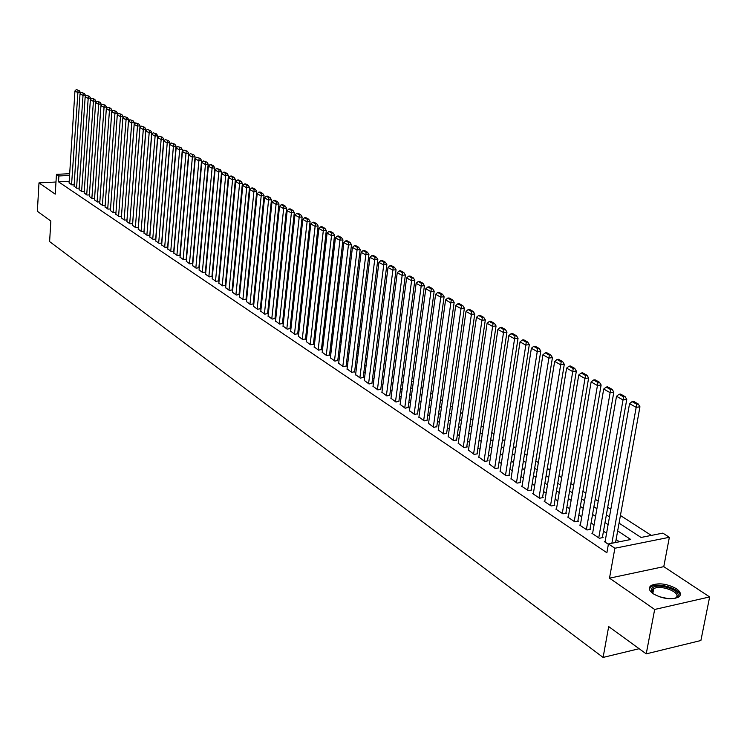 <?xml version="1.0" encoding="UTF-8"?>
<svg xmlns="http://www.w3.org/2000/svg" width="747" height="747" viewBox="0 0 747 747"><rect width="100%" height="100%" fill="white"/><g stroke="black" fill="none" stroke-linecap="round" stroke-linejoin="round"><path stroke-width="1.12" d="M676.324 588.683C667.164 583.724 658.882 582.595 651.468 585.303C648.125 587.572 648.723 590.401 653.261 593.79C662.318 598.786 670.619 599.962 678.164 597.32C681.647 594.995 681.04 592.119 676.324 588.683M619.058 523.143L641.057 537.457L662.832 533.125L669.368 537.289L614.874 548.242L608.45 543.937L630.767 539.502L617.666 530.893M663.775 566.656L609.505 578.169L654.671 609.459L646.23 653.868L700.891 640.515L709.65 596.937L663.775 566.656L669.368 537.289M651.337 535.412L620.43 515.495M610.822 509.305L607.713 507.297M598.216 501.181L595.21 499.239M585.825 493.197L582.921 491.321M573.649 485.354L570.848 483.542M561.688 477.641L558.98 475.895M549.923 470.059L547.318 468.378M538.354 462.608L535.842 460.983M526.98 455.278L524.553 453.709M515.794 448.069L513.45 446.557M504.795 440.973L502.535 439.516M493.972 433.998L491.787 432.597M483.318 427.135L481.217 425.781M472.832 420.384L470.815 419.076M462.524 413.735L460.572 412.484M452.374 407.19L450.497 405.985M442.373 400.756L440.571 399.589M432.532 394.407L430.804 393.296M422.849 388.169L421.177 387.095M413.306 382.016L411.7 380.989M403.912 375.965L402.372 374.975M394.649 369.998L393.174 369.046M385.536 364.125L384.117 363.21M376.553 358.336L375.19 357.458M367.701 352.631L366.394 351.79M358.98 347.01L357.729 346.206M350.38 341.472L349.185 340.697M341.911 336.01L340.772 335.272M333.564 330.632L332.471 329.922M325.328 325.328L324.282 324.656M317.214 320.089L316.214 319.455M309.202 314.935L308.259 314.328M301.312 309.846L300.415 309.267M293.524 304.832L292.675 304.281M285.849 299.883L285.037 299.36M278.276 295L277.501 294.505M270.806 290.191L270.078 289.715M263.43 285.438L262.748 284.99M256.156 280.751L255.511 280.33M248.984 276.129L248.368 275.727M241.897 271.563L241.328 271.189M234.903 267.053L234.371 266.707M228.003 262.608L227.508 262.29M221.196 258.219L220.729 257.92M654.671 609.459L709.65 596.937M55.978 182.025L38.993 182.875L55.241 194.136L56.455 174.34L69.686 173.706M646.23 653.868L608.684 626.574L603.1 657.425L49.61 241.598L50.852 221.075L37.35 211.261L38.993 182.875M605.107 541.491L604.379 541.631L608.385 544.311M592.632 533.153L591.923 533.283L599.374 538.279L603.062 537.551L602.437 537.14M580.372 524.954L579.672 525.085L586.993 529.987L590.672 529.287L590.055 528.876M568.327 516.896L567.636 517.017L574.835 521.845L578.495 521.154L577.889 520.752M556.478 508.968L555.805 509.09L562.883 513.833L566.525 513.161L565.937 512.769M544.824 501.181L544.171 501.302L551.127 505.962L554.76 505.308L554.171 504.916M533.377 493.524L532.723 493.636L539.567 498.221L543.181 497.577L542.611 497.194M522.106 485.989L521.471 486.101L528.204 490.602L531.808 489.985L531.238 489.602M511.032 478.584L517.027 483.122L520.612 482.506L520.061 482.142M500.135 471.292L506.027 475.755L509.603 475.157L509.062 474.793M489.406 464.12L495.214 468.509L498.772 467.93L498.23 467.566M478.855 457.061L484.57 461.375L488.118 460.815L487.586 460.46M468.472 450.114L474.102 454.363L477.622 453.812L477.109 453.466M458.247 443.279L463.794 447.453L467.305 446.921L466.791 446.575M448.191 436.547L453.644 440.665L456.641 439.796M438.284 429.927L443.653 433.97L446.641 433.12M428.535 423.4L433.82 427.387L436.799 426.556M418.927 416.975L424.137 420.897L427.116 420.085M409.468 410.654L414.604 414.51L417.573 413.717M400.159 404.416L405.21 408.217L408.17 407.442M390.98 398.282L395.957 402.017L398.907 401.26M381.941 392.231L386.843 395.919L389.794 395.163M373.033 386.274L377.87 389.897L380.802 389.168M364.256 380.4L369.018 383.977L371.95 383.258M355.6 374.611L360.306 378.131L363.219 377.431M347.075 368.906L351.706 372.38L354.62 371.689M338.671 363.285L343.237 366.702L346.141 366.03M330.389 357.738L334.889 361.109L337.784 360.446M322.218 352.276L326.663 355.6L329.548 354.946M314.17 346.888L318.549 350.166L321.425 349.521M306.223 341.575L310.547 344.806L313.413 344.18M298.389 336.337L302.647 339.521L305.514 338.905M290.667 331.164L294.869 334.301L297.726 333.704M283.048 326.065L287.193 329.156L290.041 328.568M275.531 321.033L279.621 324.086L282.459 323.507M268.117 316.074L272.151 319.081L274.98 318.511M260.796 311.182L264.774 314.151L267.594 313.591M253.578 306.345L257.51 309.277L260.32 308.726M246.454 301.583L250.329 304.468L253.13 303.926M239.413 296.876L243.251 299.724L246.043 299.192M232.476 292.226L236.257 295.037L239.04 294.523M225.622 287.642L229.357 290.415L232.13 289.911M218.862 283.113L222.55 285.858L225.314 285.354M212.185 278.65L215.827 281.358L218.582 280.863M205.593 274.233L209.188 276.904L211.933 276.427M199.085 269.882L202.633 272.515L205.369 272.048M192.651 265.577L196.153 268.182L198.889 267.715M186.302 261.329L189.766 263.896L192.493 263.448M180.036 257.136L183.454 259.667L186.171 259.228M173.846 252.99L177.216 255.493L180.195 255.269M167.72 248.891L171.063 251.365L173.995 251.151M161.679 244.848L164.975 247.294L167.879 247.08M155.712 240.851L158.971 243.27L161.828 243.064M149.811 236.902L153.032 239.292L155.852 239.087M143.984 232.999L147.159 235.361L149.951 235.165M138.223 229.152L141.36 231.477L144.115 231.29M132.527 225.342L135.637 227.639L138.354 227.462M126.906 221.57L129.978 223.848L132.658 223.67M121.341 217.853L124.375 220.094L127.027 219.926M115.85 214.174L118.848 216.397L121.462 216.228M110.416 210.533L113.376 212.727L115.962 212.568M105.047 206.938L107.979 209.113L110.528 208.955M99.734 203.389L102.638 205.528L105.15 205.388M94.486 199.879L97.353 201.989L99.837 201.849M89.295 196.396L92.133 198.497L94.589 198.357M84.159 192.959L86.96 195.032L89.397 194.902M79.089 189.57L81.862 191.615L84.262 191.484M74.065 186.208L76.81 188.235L79.182 188.104M69.2 181.288L58.527 181.82L606.881 552.743L608.45 543.937M619.403 541.762L616.107 539.577M606.573 533.255L603.483 531.21M594.061 524.964L591.082 522.984M581.773 516.812L578.897 514.898M569.69 508.8L566.908 506.961M557.813 500.929L555.133 499.145M546.141 493.188L543.545 491.47M534.656 485.569L532.153 483.916M523.367 478.089L520.948 476.483M512.255 470.722L509.93 469.181M501.33 463.476L499.089 461.991M490.583 456.352L488.426 454.923M480.004 449.339L477.921 447.957M469.602 442.439L467.594 441.103M459.358 435.65L457.425 434.362M449.274 428.965L447.406 427.723M439.348 422.382L437.555 421.196M429.572 415.902L427.844 414.753M419.945 409.515L418.283 408.422M410.467 403.231L408.87 402.175M401.13 397.04L399.598 396.031M391.932 390.942L390.466 389.971M382.875 384.938L381.465 384.005M373.948 379.018L372.594 378.122M365.152 373.192L363.854 372.333M356.478 367.44L355.236 366.618M347.934 361.772L346.748 360.988M339.512 356.188L338.382 355.441M331.21 350.688L330.127 349.969M323.031 345.263L321.994 344.572M314.954 339.913L313.973 339.259M306.998 334.637L306.055 334.012M299.155 329.436L298.258 328.839M291.414 324.301L290.564 323.74M283.776 319.24L282.973 318.708M276.241 314.244L275.484 313.74M268.817 309.314L268.089 308.838M261.487 304.459L260.796 304.001M254.251 299.659L253.607 299.239M247.108 294.925L246.501 294.523M240.067 290.256L239.498 289.883M233.111 285.643L232.578 285.298M226.248 281.096L225.753 280.769M69.097 182.884L71.815 184.882L74.158 184.77M603.1 657.425L639.143 648.713M609.505 578.169L614.874 548.242M58.527 181.82L58.882 175.965L56.455 174.34M226.948 268.154L227.452 268.481M233.802 272.608L234.334 272.954M240.749 277.128L241.318 277.492M247.78 281.694L248.387 282.095M254.904 286.334L255.549 286.755M262.122 291.031L262.813 291.479M269.443 295.784L270.171 296.26M276.866 300.611L277.632 301.106M284.383 305.504L285.195 306.027M292.002 310.453L292.852 311.013M299.724 315.477L300.63 316.065M307.559 320.575L308.502 321.191M315.505 325.739L316.495 326.383M323.554 330.977L324.6 331.659M331.724 336.29L332.817 337M340.006 341.678L341.155 342.415M348.41 347.14L349.605 347.915M356.945 352.687L358.187 353.499M365.591 358.317L366.889 359.158M374.368 364.022L375.722 364.9M383.276 369.812L384.686 370.736M392.315 375.694L393.79 376.647M401.494 381.661L403.025 382.66M410.803 387.712L412.4 388.757M420.262 393.865L421.924 394.948M429.861 400.112L431.598 401.232M439.609 406.452L441.412 407.619M449.517 412.886L451.384 414.109M459.573 419.431L461.515 420.692M469.788 426.079L471.805 427.387M480.172 432.83L482.263 434.184M490.723 439.684L492.889 441.103M501.442 446.659L503.693 448.125M512.339 453.746L514.674 455.259M523.414 460.946L525.832 462.524M534.665 468.266L537.177 469.9M546.113 475.708L548.718 477.408M557.757 483.281L560.455 485.036M569.597 490.984L572.398 492.796M581.642 498.819L584.537 500.695M593.902 506.783L596.9 508.735M606.368 514.888L609.468 516.915M69.574 175.452L58.882 175.965M608.105 524.618L605.005 522.592M595.555 516.392L592.567 514.431M583.23 508.296L580.344 506.41M571.119 500.35L568.327 498.52M559.214 492.534L556.515 490.77M547.504 484.85L544.908 483.141M535.991 477.296L533.479 475.652M524.665 469.863L522.246 468.276M513.534 462.561L511.2 461.03M502.582 455.371L500.331 453.896M491.806 448.293L489.64 446.874M481.199 441.337L479.107 439.964M470.769 434.493L468.752 433.167M460.497 427.751L458.555 426.481M450.385 421.112L448.517 419.889M440.441 414.585L438.638 413.408M430.636 408.151L428.909 407.022M420.991 401.821L419.328 400.728M411.485 395.583L409.888 394.537M402.129 389.448L400.597 388.44M392.913 383.398L391.437 382.427M383.837 377.431L382.417 376.507M374.882 371.567L373.528 370.671M366.067 365.778L364.769 364.928M357.383 360.073L356.142 359.26M348.821 354.452L347.626 353.676M340.38 348.914L339.241 348.167M332.06 343.452L330.968 342.742M323.853 338.074L322.816 337.392M315.766 332.77L314.776 332.116M307.792 327.531L306.849 326.915M299.93 322.368L299.033 321.78M292.17 317.279L291.321 316.719M284.523 312.255L283.711 311.732M276.978 307.306L276.213 306.802M269.527 302.423L268.808 301.947M262.188 297.595L261.497 297.147M254.942 292.843L254.288 292.422M247.789 288.146L247.182 287.744M240.73 283.515L240.16 283.141M233.755 278.939L233.223 278.594M226.883 274.429L226.388 274.102M220.094 269.975L219.627 269.667M69.088 183.062L74.943 90.975L77.473 92.404L80.312 92.339L79.182 90.574L76.269 89.593L79.182 90.574M80.228 93.627L80.312 92.339M71.563 184.724L78.043 90.592M76.269 89.593L74.943 90.975M652.971 593.585L651.337 591.297L651.804 588.459C656.52 581.95 683.16 590.588 677.436 596.834L674.924 598.431M675.185 598.328L676.306 597.404C681.18 592.24 660.367 584.341 653.7 588.748L652.579 589.644L652.15 592.278L652.766 593.389M680.05 595.583C680.862 588.888 658.35 582.034 651.281 586.75L649.33 588.823M74.056 186.386L80.022 93.842L82.59 95.289L85.438 95.224L84.299 93.44L81.367 92.46L84.299 93.44M85.354 96.55L85.438 95.224M76.558 188.067L83.16 93.468M81.367 92.46L80.022 93.842M79.07 189.747L85.167 96.746L87.754 98.202L90.62 98.137L89.481 96.344L86.512 95.345L89.481 96.344M90.527 99.5L90.62 98.137M81.6 191.447L88.333 96.372M86.512 95.345L85.167 96.746M84.15 193.146L90.368 99.668L92.992 101.153L95.859 101.078L94.71 99.276L91.722 98.277L94.71 99.276M95.765 102.498L95.859 101.078M86.708 194.864L93.562 99.304M91.722 98.277L90.368 99.668M89.285 196.592L95.625 102.638L98.277 104.132L101.162 104.057L100.005 102.246L96.998 101.228L100.005 102.246M101.06 105.514L101.162 104.057M91.872 198.319L98.856 102.274M96.998 101.228L95.625 102.638M94.467 200.065L100.948 105.635L103.628 107.148L106.522 107.073L105.364 105.252L102.33 104.225L105.364 105.252M106.419 108.576L106.522 107.073M97.091 201.821L104.206 105.28M102.33 104.225L100.948 105.635M99.724 203.576L106.326 108.67L109.043 110.201L111.947 110.117L110.78 108.287L107.717 107.251L110.78 108.287M111.835 111.667L111.947 110.117M102.367 205.35L109.622 108.315M107.717 107.251L106.326 108.67M105.028 207.134L111.77 111.742L114.515 113.292L117.438 113.199L116.261 111.359L113.171 110.313L116.261 111.359M117.326 114.805L117.438 113.199M107.708 208.927L115.094 111.396M113.171 110.313L111.77 111.742M110.397 210.738L117.279 114.842L120.062 116.411L122.994 116.317L121.808 114.468L118.689 113.413L121.808 114.468M122.872 117.97L122.994 116.317M113.105 212.55L120.64 114.506M118.689 113.413L117.279 114.842M115.832 214.37L122.853 117.989L125.664 119.567L128.605 119.483L127.42 117.615L124.273 116.551L127.42 117.615M121.453 216.228L128.605 119.483M118.577 216.21L126.243 117.652M124.273 116.551L122.853 117.989M121.331 218.059L128.493 121.163L131.332 122.769L134.292 122.676L133.097 120.799L129.922 119.716L133.097 120.799M126.99 219.935L134.292 122.676M124.095 219.907L131.92 120.837M129.922 119.716L128.493 121.163M126.887 221.775L134.199 124.385L137.075 126L140.044 125.907L138.849 124.021L135.646 122.928L138.849 124.021M132.602 223.68L140.044 125.907M129.689 223.661L137.663 124.058M135.646 122.928L134.199 124.385M132.508 225.547L139.969 127.634L142.882 129.278L145.861 129.175L144.666 127.279L141.426 126.178L144.666 127.279M138.27 227.462L145.861 129.175M135.347 227.452L143.471 127.317M141.426 126.178L139.969 127.634M138.204 229.357L145.814 130.93L148.765 132.593L151.753 132.49L150.549 130.585L147.28 129.464L150.549 130.585M144.003 231.299L151.753 132.49M141.08 231.281L149.353 130.622M147.28 129.464L145.814 130.93M143.966 233.213L151.734 134.264L154.713 135.945L157.72 135.833L156.506 133.918L153.21 132.789L156.506 133.918M149.811 235.174L157.72 135.833M146.87 235.165L155.301 133.965M153.21 132.789L151.734 134.264M149.792 237.126L157.72 137.644L160.736 139.344L163.752 139.231L162.538 137.299L159.214 136.159L162.538 137.299M155.684 239.105L163.752 139.231M152.733 239.096L161.324 137.345M159.214 136.159L157.72 137.644M155.693 241.076L163.78 141.052L166.833 142.78L169.868 142.658L168.635 140.725L165.283 139.568L168.635 140.725M161.632 243.074L169.868 142.658M158.672 243.064L167.421 140.772M165.283 139.568L163.78 141.052M161.66 245.072L169.914 144.516L173.005 146.263L176.049 146.141L174.817 144.19L171.427 143.013L174.817 144.19M167.645 247.098L176.049 146.141M164.676 247.089L173.603 144.236M171.427 143.013L169.914 144.516M167.701 249.125L176.124 148.018L179.261 149.783L182.315 149.652L181.073 147.691L177.655 146.515L181.073 147.691M173.743 251.169L182.315 149.652M170.755 251.16L179.85 147.747M177.655 146.515L176.124 148.018M173.818 253.214L182.417 151.566L185.592 153.35L188.655 153.219L187.404 151.249L183.958 150.054L187.404 151.249M179.906 255.287L188.655 153.219M176.908 255.287L186.18 151.296M183.958 150.054L182.417 151.566M180.018 257.37L188.786 155.152L191.998 156.963L195.079 156.823L193.818 154.844L190.336 153.63L193.818 154.844M186.152 259.461L195.079 156.823M183.136 259.461L192.586 154.9M190.336 153.63L188.786 155.152M186.283 261.562L195.228 158.784L198.487 160.624L201.578 160.484L200.317 158.485L196.797 157.262L200.317 158.485M192.474 263.682L201.578 160.484M189.449 263.682L199.085 158.541M196.797 157.262L195.228 158.784M192.633 265.82L201.765 162.472L205.061 164.331L208.17 164.181L206.9 162.174L203.343 160.932L206.9 162.174M198.87 267.958L208.17 164.181M195.835 267.968L205.658 162.23M203.343 160.932L201.765 162.472M199.057 270.125L208.376 166.198L211.718 168.084L214.837 167.935L213.558 165.909L211.224 164.592L209.972 164.657L213.558 165.909M205.35 272.291L214.837 167.935M202.306 272.3L212.316 165.965M209.972 164.657L208.376 166.198M205.565 274.485L215.08 169.98L218.46 171.885L221.598 171.726L220.309 169.69L216.686 168.42L219.058 169.756L220.309 169.69M211.915 276.679L221.598 171.726M208.852 276.689L219.058 169.756M216.686 168.42L215.08 169.98M212.157 278.902L221.868 173.799L225.295 175.732L228.442 175.573L227.153 173.528L224.744 172.184L223.493 172.24L225.893 173.593L227.153 173.528M218.563 281.115L228.442 175.573M215.491 281.133L225.893 173.593M223.493 172.24L221.868 173.799M218.834 283.374L228.741 177.683L232.214 179.635L235.38 179.467L234.082 177.412L231.645 176.049L230.384 176.115L232.812 177.478L234.082 177.412M225.286 285.615L235.38 179.467M222.204 285.634L232.812 177.478M230.384 176.115L228.741 177.683M225.603 287.903L235.716 181.605L239.227 183.594L242.402 183.417L241.094 181.344L238.629 179.962L237.359 180.027L239.824 181.409L241.094 181.344M232.112 290.172L242.402 183.417M229.012 290.191L239.824 181.409M237.359 180.027L235.716 181.605M232.448 292.488L242.775 185.583L246.333 187.6L249.526 187.422L248.209 185.331L245.707 183.93L244.437 184.005L246.94 185.405L248.209 185.331M239.012 294.794L249.526 187.422M235.912 294.813L246.94 185.405M244.437 184.005L242.775 185.583M239.395 297.138L249.928 189.617L253.541 191.652L256.735 191.475L255.418 189.374L252.888 187.955L251.608 188.029L254.139 189.449L255.418 189.374M246.015 299.463L256.735 191.475M242.896 299.491L254.139 189.449M251.608 188.029L249.928 189.617M246.426 301.853L257.173 193.706L260.834 195.77L264.046 195.583L262.72 193.473L260.152 192.026L258.873 192.1L261.441 193.548L262.72 193.473M253.102 304.206L264.046 195.583M249.974 304.225L261.441 193.548M258.873 192.1L257.173 193.706M253.55 306.625L264.522 197.843L268.238 199.944L271.46 199.748L270.125 197.619L267.519 196.162L266.231 196.237L268.836 197.694L270.125 197.619M260.292 309.006L271.46 199.748M257.145 309.034L268.836 197.694M266.231 196.237L264.522 197.843M260.768 311.462L271.973 202.045L275.736 204.164L278.976 203.968L277.632 201.83L274.989 200.345L273.701 200.429L276.334 201.905L277.632 201.83M267.566 313.871L278.976 203.968M264.41 313.899L276.334 201.905M273.701 200.429L271.973 202.045M268.08 316.364L279.518 206.303L283.337 208.45L286.587 208.245L285.242 206.097L282.562 204.594L281.264 204.678L283.935 206.172L285.242 206.097M274.943 318.801L286.587 208.245M271.777 318.838L283.935 206.172M281.264 204.678L279.518 206.303M275.494 321.331L287.175 210.617L291.041 212.792L294.309 212.587L292.955 210.421L290.238 208.899L288.93 208.983L291.647 210.505L292.955 210.421M282.422 323.796L294.309 212.587M279.247 323.834L291.647 210.505M288.93 208.983L287.175 210.617M283.01 326.364L294.934 214.996L298.856 217.2L302.143 216.985L300.77 214.8L298.025 213.259L296.708 213.343L299.463 214.884L300.77 214.8M290.004 328.867L302.143 216.985M286.811 328.904L299.463 214.884M296.708 213.343L294.934 214.996M290.63 331.463L302.806 219.431L306.784 221.672L310.08 221.448L308.698 219.245L305.915 217.685L304.599 217.769L307.381 219.338L308.698 219.245M297.689 334.002L310.08 221.448M294.486 334.04L307.381 219.338M304.599 217.769L302.806 219.431M298.361 336.636L310.78 223.923L314.814 226.201L318.129 225.968L316.747 223.755L313.917 222.167L312.591 222.261L315.421 223.848L316.747 223.755M305.476 339.213L318.129 225.968M302.255 339.25L315.421 223.848M312.591 222.261L310.78 223.923M306.186 341.883L318.876 228.489L322.965 230.795L326.29 230.552L324.898 228.33L322.032 226.724L320.706 226.817L323.572 228.423L324.898 228.33M313.376 344.488L326.29 230.552M310.145 344.535L323.572 228.423M320.706 226.817L318.876 228.489M314.132 347.206L327.083 233.12L331.238 235.454L334.572 235.212L333.171 232.971L330.267 231.337L328.932 231.43L331.836 233.064L333.171 232.971M321.387 349.839L334.572 235.212M318.138 349.895L331.836 233.064M328.932 231.43L327.083 233.12M322.181 352.603L335.412 237.807L339.624 240.179L342.976 239.927L341.566 237.677L338.615 236.015L337.28 236.117L340.23 237.77L341.566 237.677M329.511 355.273L342.976 239.927M326.252 355.329L340.23 237.77M337.28 236.117L335.412 237.807M330.351 358.074L343.863 242.57L348.13 244.979L351.501 244.717L350.082 242.448L347.094 240.767L345.74 240.87L348.737 242.551L350.082 242.448M337.747 360.782L351.501 244.717M334.479 360.838L348.737 242.551M345.74 240.87L343.863 242.57M338.634 363.621L352.435 247.406L356.767 249.843L360.147 249.582L358.728 247.294L355.684 245.586L354.33 245.688L357.374 247.397L358.728 247.294M346.104 366.366L360.147 249.582M342.817 366.422L357.374 247.397M354.33 245.688L352.435 247.406M347.038 369.251L361.128 252.309L365.526 254.783L368.925 254.512L367.496 252.206L364.405 250.478L363.051 250.59L366.133 252.318L367.496 252.206M354.582 372.034L368.925 254.512M351.286 372.09L366.133 252.318M363.051 250.59L361.128 252.309M355.563 374.957L369.961 257.285L374.424 259.797L377.833 259.517L376.385 257.192L373.257 255.437L371.894 255.549L375.022 257.304L376.385 257.192M363.182 377.777L377.833 259.517M359.867 377.842L375.022 257.304M371.894 255.549L369.961 257.285M364.209 380.755L378.916 262.337L383.444 264.886L386.871 264.597L385.424 262.262L382.24 260.479L380.877 260.591L384.051 262.374L385.424 262.262M371.903 383.613L386.871 264.597M368.579 383.678L384.051 262.374M380.877 260.591L378.916 262.337M372.986 386.629L388.01 267.463L392.605 270.05L396.05 269.751L394.584 267.398L391.363 265.587L389.99 265.708L393.211 267.519L394.584 267.398M380.755 389.532L396.05 269.751M377.422 389.607L393.211 267.519M389.99 265.708L388.01 267.463M381.894 392.595L397.245 272.664L401.914 275.298L405.369 274.989L403.894 272.618L400.625 270.778L399.243 270.9L402.512 272.739L403.894 272.618M389.738 395.536L405.369 274.989M386.395 395.611L402.512 272.739M399.243 270.9L397.245 272.664M390.933 398.655L406.611 277.949L411.354 280.62L414.828 280.302L413.343 277.912L410.019 276.054L408.637 276.175L411.952 278.043L413.343 277.912M398.861 401.634L414.828 280.302M395.499 401.709L411.952 278.043M408.637 276.175L406.611 277.949M400.103 404.799L416.135 283.309L420.944 286.026L424.427 285.699L422.942 283.29L419.562 281.404L418.171 281.526L421.541 283.421L422.942 283.29M408.114 407.825L424.427 285.699M404.743 407.909L421.541 283.421M418.171 281.526L416.135 283.309M409.421 411.037L425.799 288.762L430.683 291.517L434.184 291.181L432.681 288.753L429.254 286.839L427.863 286.969L431.28 288.893L432.681 288.753M417.517 414.099L434.184 291.181M414.127 414.193L431.28 288.893M427.863 286.969L425.799 288.762M418.88 417.368L435.613 294.29L440.581 297.091L444.091 296.746L442.579 294.309L439.105 292.357L437.695 292.488L441.178 294.439L442.579 294.309M427.06 420.486L444.091 296.746M423.661 420.57L441.178 294.439M437.695 292.488L435.613 294.29M428.479 423.801L445.585 299.911L450.628 302.759L454.157 302.404L452.635 299.939L449.096 297.96L447.686 298.1L451.225 300.079L452.635 299.939M436.743 426.957L454.157 302.404M433.335 427.06L451.225 300.079M447.686 298.1L445.585 299.911M438.228 430.337L455.707 305.626L460.834 308.511L464.382 308.147L462.851 305.672L459.256 303.655L457.836 303.796L461.431 305.812L462.851 305.672M446.585 433.54L464.382 308.147M443.158 433.643L461.431 305.812M457.836 303.796L455.707 305.626M448.135 436.967L465.997 311.424L471.208 314.356L474.765 313.983L473.224 311.49L469.574 309.435L468.154 309.585L471.805 311.639L473.224 311.49M456.576 440.216L474.765 313.983M453.14 440.319L471.805 311.639M468.154 309.585L465.997 311.424M458.191 443.709L476.455 317.316L481.75 320.304L485.326 319.912L483.776 317.4L480.069 315.318L478.64 315.467L482.347 317.55L483.776 317.4M466.726 447.005L485.326 319.912M463.28 447.117L482.347 317.55M478.64 315.467L476.455 317.316M468.406 450.553L487.081 323.311L492.46 326.336L496.055 325.944L494.495 323.404L490.723 321.294L489.285 321.453L493.057 323.563L494.495 323.404M477.044 453.905L496.055 325.944M473.579 454.017L493.057 323.563M489.285 321.453L487.081 323.311M478.79 457.509L497.885 329.399L503.357 332.48L506.961 332.07L505.392 329.52L501.554 327.363L500.117 327.531L503.945 329.679L505.392 329.52M487.52 460.908L506.961 332.07M484.047 461.02L503.945 329.679M500.117 327.531L497.885 329.399M489.341 464.569L508.866 335.59L514.422 338.718L518.044 338.298L516.466 335.73L512.563 333.545L511.116 333.704L515.019 335.898L516.466 335.73M498.165 468.024L518.044 338.298M494.682 468.145L515.019 335.898M511.116 333.704L508.866 335.59M500.06 471.749L520.033 341.883L525.683 345.067L529.315 344.628L527.727 342.042L523.759 339.82L522.312 339.988L526.271 342.21L527.727 342.042M508.987 475.26L529.315 344.628M505.486 475.391L526.271 342.21M522.312 339.988L520.033 341.883M510.957 479.051L531.378 348.279L537.13 351.52L540.781 351.071L539.175 348.457L535.151 346.197L533.685 346.375L537.719 348.634L539.175 348.457M519.987 482.618L540.781 351.071M516.476 482.749L537.719 348.634M533.685 346.375L531.378 348.279M522.032 486.474L542.929 354.788L548.774 358.084L552.435 357.626L550.819 354.993L546.72 352.687L545.263 352.873L549.353 355.17L550.819 354.993M531.164 490.097L552.435 357.626M527.643 490.228L549.353 355.17M545.263 352.873L542.929 354.788M533.293 494.019L554.666 361.408L560.614 364.76L564.293 364.284L562.668 361.632L558.504 359.288L557.029 359.475L561.193 361.819L562.668 361.632M542.527 497.698L564.293 364.284M538.998 497.838L561.193 361.819M557.029 359.475L554.666 361.408M544.75 501.685L566.609 368.14L572.66 371.548L576.357 371.063L574.723 368.383L570.475 366.011L568.999 366.198L573.238 368.579L574.723 368.383M554.087 505.43L576.357 371.063M550.539 505.57L573.238 368.579M568.999 366.198L566.609 368.14M556.394 509.482L578.757 374.985L584.92 378.458L588.627 377.954L586.983 375.255L582.669 372.837L581.185 373.033L585.499 375.461L586.983 375.255M565.843 513.292L588.627 377.954M562.286 513.441L585.499 375.461M581.185 373.033L578.757 374.985M568.234 517.419L591.129 381.96L597.395 385.489L601.12 384.976L599.458 382.259L595.07 379.793L593.576 379.999L597.964 382.455L599.458 382.259M577.804 521.285L601.12 384.976M574.228 521.434L597.964 382.455M593.576 379.999L591.129 381.96M580.279 525.486L603.707 389.056L610.084 392.651L613.829 392.119L612.157 389.374L607.684 386.871L606.191 387.077L610.663 389.589L612.157 389.374M589.962 529.418L613.829 392.119M586.386 529.576L610.663 389.589M606.191 387.077L603.707 389.056M592.539 533.703L616.518 396.274L623.007 399.934L626.77 399.393L625.08 396.62L620.533 394.071L619.03 394.285L623.577 396.834L625.08 396.62M602.334 537.7L626.77 399.393M598.749 537.859L623.577 396.834M619.03 394.285L616.518 396.274M605.014 542.061L629.562 403.623L636.173 407.348L639.946 406.788L638.246 403.996L633.615 401.4L632.102 401.625L636.733 404.22L638.246 403.996M615.575 542.518L639.946 406.788M611.868 543.256L636.733 404.22M632.102 401.625L629.562 403.623M658.957 596.638L668.276 598.692M651.468 585.303L651.179 586.806M652.813 593.435L653.7 588.748M652.15 592.278L651.337 591.297"/></g></svg>

